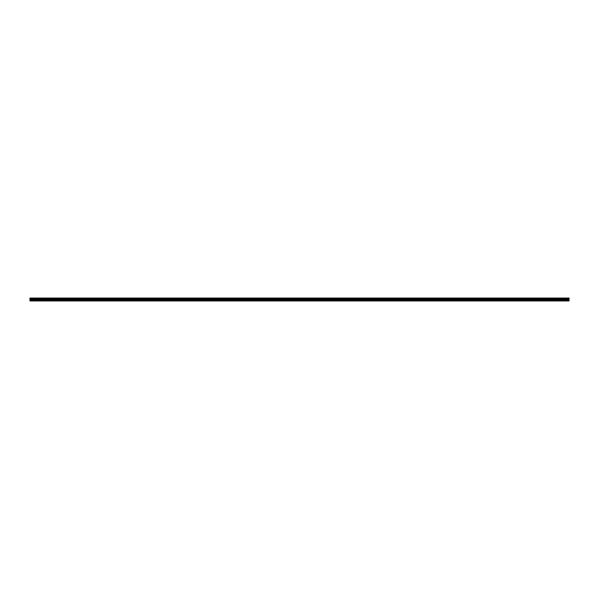 <?xml version="1.0" encoding="UTF-8"?>
<svg xmlns="http://www.w3.org/2000/svg" width="599" height="599" viewBox="0 0 599 599"><rect width="100%" height="100%" fill="white"/><g stroke="black" fill="none" stroke-linecap="round" stroke-linejoin="round"><path stroke-width="0.9" d="M29.95 300.376L29.95 298.834L569.05 298.834L569.05 300.953L29.95 300.953L29.95 300.376L569.05 300.376M29.95 298.152L569.05 298.047L29.95 298.047L29.95 298.759L569.05 298.834M569.05 298.152L569.05 298.759M569.05 298.422L29.95 298.422M569.05 300.855L29.95 300.855M29.95 300.054L569.05 300.054M29.95 299.32L569.05 299.32M569.05 299.193L29.95 299.193M569.05 298.497L29.95 298.497"/></g></svg>
